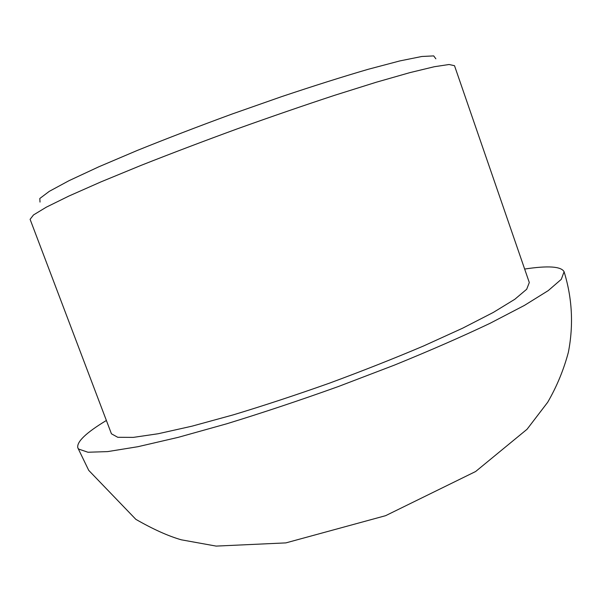 <?xml version="1.0" encoding="UTF-8"?>
<svg xmlns="http://www.w3.org/2000/svg" width="602" height="602" viewBox="0 0 602 602"><rect width="100%" height="100%" fill="white"/><g stroke="black" fill="none" stroke-linecap="round" stroke-linejoin="round"><path stroke-width="0.9" d="M40.018 202.091L39.807 198.487L49.296 191.346L68.989 180.698L98.705 166.844L137.331 150.425C166.897 138.49 198.457 126.367 232.003 114.056L281.601 96.644C313.71 85.898 342.576 76.778 368.198 69.29L399.901 60.907L421.851 56.483L433.703 55.903L435.856 58.808M30.1 219.331L33.516 214.937L46.316 207.171L68.854 196.071L100.805 181.947L141.003 165.399C171.314 153.427 203.423 141.237 237.346 128.82C271.351 116.645 303.829 105.455 334.78 95.259L376.258 82.233L409.842 72.639L434.268 66.739L449.077 64.504L454.51 65.701L529.301 282.534L526.682 289.261L514.815 299.277L493.354 312.408L462.577 328.218L423.582 345.969C394.077 358.476 362.69 370.877 329.422 383.165C295.996 395.017 263.939 405.582 233.267 414.861L191.94 426.186L158.175 433.741L133.283 437.391L117.759 437.293L111.438 433.801L30.1 219.331M106.373 420.467C86.094 432.733 76.567 441.838 77.801 447.79L78.584 449.047L87.967 452.245L107.683 451.598L137.941 446.699L178.139 437.368L226.728 423.785C262.562 412.784 299.758 400.368 338.324 386.544L394.415 365.113C430.174 350.545 462.027 336.623 489.968 323.342L524.417 305.417L548.241 290.608L561.275 279.343L564.097 271.75C561.237 266.393 548.091 265.49 524.651 269.049M564.097 271.75C572.239 298.133 573.668 324.96 568.386 352.238C563.698 369.869 556.79 386.552 547.677 402.294L527.059 429.256L475.625 471.517L385.604 515.681L285.875 542.891L216.148 546.097L181.33 539.813C168.319 536.096 153.156 529.278 135.849 519.345L88.72 470.358L77.801 447.79"/></g></svg>
